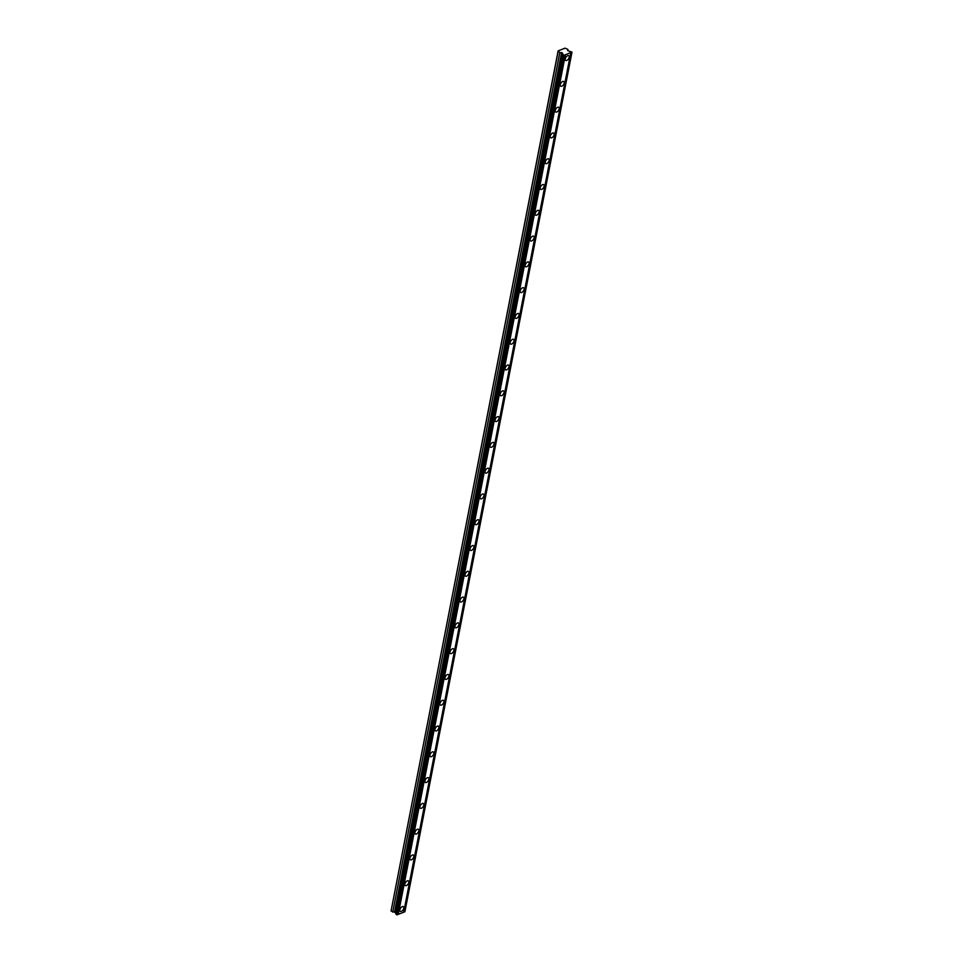 <?xml version="1.0" encoding="UTF-8"?>
<svg xmlns="http://www.w3.org/2000/svg" width="963" height="963" viewBox="0 0 963 963"><rect width="100%" height="100%" fill="white"/><g stroke="black" fill="none" stroke-linecap="round" stroke-linejoin="round"><path stroke-width="1.44" d="M563.211 54.831L564.378 55.228L397.298 914.766L396.13 914.381L563.259 54.71L562.103 52.736L559.816 52.604L558.119 50.895L391.05 911.046L395.155 912.406L562.236 52.869M396.178 914.128L395.155 912.406M569.169 57.311A2.805 1.505 123.3 0 0 568.772 55.722A2.805 1.505 123.3 0 0 566.786 56.287A2.805 1.505 123.3 0 0 565.293 58.839A2.805 1.505 123.3 0 0 565.69 60.416A2.805 1.505 123.3 0 0 567.676 59.85A2.805 1.505 123.3 0 0 569.169 57.311M403.762 908.253A2.805 1.505 123.3 0 0 403.365 906.677A2.805 1.505 123.3 0 0 401.378 907.23A2.805 1.505 123.3 0 0 399.886 909.782A2.805 1.505 123.3 0 0 400.283 911.359A2.805 1.505 123.3 0 0 402.269 910.793A2.805 1.505 123.3 0 0 403.762 908.253M408.769 882.469A2.805 1.505 123.3 0 0 408.372 880.88A2.805 1.505 123.3 0 0 406.386 881.446A2.805 1.505 123.3 0 0 404.905 883.998A2.805 1.505 123.3 0 0 405.303 885.575A2.805 1.505 123.3 0 0 407.277 885.009A2.805 1.505 123.3 0 0 408.769 882.469M413.777 856.673A2.805 1.505 123.3 0 0 413.392 855.096A2.805 1.505 123.3 0 0 411.406 855.662A2.805 1.505 123.3 0 0 409.913 858.202A2.805 1.505 123.3 0 0 410.31 859.79A2.805 1.505 123.3 0 0 412.296 859.225A2.805 1.505 123.3 0 0 413.777 856.673M418.797 830.888A2.805 1.505 123.3 0 0 418.399 829.312A2.805 1.505 123.3 0 0 416.413 829.877A2.805 1.505 123.3 0 0 414.933 832.417A2.805 1.505 123.3 0 0 415.318 833.994A2.805 1.505 123.3 0 0 417.304 833.44A2.805 1.505 123.3 0 0 418.797 830.888M423.804 805.104A2.805 1.505 123.3 0 0 423.407 803.527A2.805 1.505 123.3 0 0 421.433 804.093A2.805 1.505 123.3 0 0 419.94 806.633A2.805 1.505 123.3 0 0 420.337 808.21A2.805 1.505 123.3 0 0 422.324 807.644A2.805 1.505 123.3 0 0 423.804 805.104M428.824 779.32A2.805 1.505 123.3 0 0 428.427 777.743A2.805 1.505 123.3 0 0 426.44 778.309A2.805 1.505 123.3 0 0 424.948 780.849A2.805 1.505 123.3 0 0 425.345 782.425A2.805 1.505 123.3 0 0 427.331 781.86A2.805 1.505 123.3 0 0 428.824 779.32M433.832 753.535A2.805 1.505 123.3 0 0 433.434 751.959A2.805 1.505 123.3 0 0 431.448 752.512A2.805 1.505 123.3 0 0 429.967 755.064A2.805 1.505 123.3 0 0 430.365 756.641A2.805 1.505 123.3 0 0 432.339 756.075A2.805 1.505 123.3 0 0 433.832 753.535M438.839 727.751A2.805 1.505 123.3 0 0 438.454 726.174A2.805 1.505 123.3 0 0 436.468 726.728A2.805 1.505 123.3 0 0 434.975 729.28A2.805 1.505 123.3 0 0 435.372 730.857A2.805 1.505 123.3 0 0 437.358 730.291A2.805 1.505 123.3 0 0 438.839 727.751M443.859 701.967A2.805 1.505 123.3 0 0 443.462 700.378A2.805 1.505 123.3 0 0 441.475 700.944A2.805 1.505 123.3 0 0 439.983 703.484A2.805 1.505 123.3 0 0 440.38 705.072A2.805 1.505 123.3 0 0 442.366 704.507A2.805 1.505 123.3 0 0 443.859 701.967M448.866 676.17A2.805 1.505 123.3 0 0 448.469 674.594A2.805 1.505 123.3 0 0 446.483 675.159A2.805 1.505 123.3 0 0 445.002 677.699A2.805 1.505 123.3 0 0 445.4 679.276A2.805 1.505 123.3 0 0 447.386 678.722A2.805 1.505 123.3 0 0 448.866 676.17M453.886 650.386A2.805 1.505 123.3 0 0 453.489 648.809A2.805 1.505 123.3 0 0 451.503 649.375A2.805 1.505 123.3 0 0 450.01 651.915A2.805 1.505 123.3 0 0 450.407 653.492A2.805 1.505 123.3 0 0 452.393 652.938A2.805 1.505 123.3 0 0 453.886 650.386M458.894 624.602A2.805 1.505 123.3 0 0 458.496 623.025A2.805 1.505 123.3 0 0 456.51 623.591A2.805 1.505 123.3 0 0 455.03 626.131A2.805 1.505 123.3 0 0 455.415 627.707A2.805 1.505 123.3 0 0 457.401 627.142A2.805 1.505 123.3 0 0 458.894 624.602M463.901 598.817A2.805 1.505 123.3 0 0 463.516 597.241A2.805 1.505 123.3 0 0 461.53 597.794A2.805 1.505 123.3 0 0 460.037 600.346A2.805 1.505 123.3 0 0 460.434 601.923A2.805 1.505 123.3 0 0 462.421 601.357A2.805 1.505 123.3 0 0 463.901 598.817M468.921 573.033A2.805 1.505 123.3 0 0 468.524 571.456A2.805 1.505 123.3 0 0 466.537 572.01A2.805 1.505 123.3 0 0 465.045 574.562A2.805 1.505 123.3 0 0 465.442 576.139A2.805 1.505 123.3 0 0 467.428 575.573A2.805 1.505 123.3 0 0 468.921 573.033M473.928 547.249A2.805 1.505 123.3 0 0 473.531 545.66A2.805 1.505 123.3 0 0 471.545 546.226A2.805 1.505 123.3 0 0 470.064 548.778A2.805 1.505 123.3 0 0 470.462 550.355A2.805 1.505 123.3 0 0 472.448 549.789A2.805 1.505 123.3 0 0 473.928 547.249M478.948 521.452A2.805 1.505 123.3 0 0 478.551 519.876A2.805 1.505 123.3 0 0 476.565 520.441A2.805 1.505 123.3 0 0 475.072 522.981A2.805 1.505 123.3 0 0 475.469 524.558A2.805 1.505 123.3 0 0 477.455 524.004A2.805 1.505 123.3 0 0 478.948 521.452M483.956 495.668A2.805 1.505 123.3 0 0 483.558 494.091A2.805 1.505 123.3 0 0 481.572 494.657A2.805 1.505 123.3 0 0 480.092 497.197A2.805 1.505 123.3 0 0 480.477 498.774A2.805 1.505 123.3 0 0 482.463 498.22A2.805 1.505 123.3 0 0 483.956 495.668M488.963 469.884A2.805 1.505 123.3 0 0 488.566 468.307A2.805 1.505 123.3 0 0 486.592 468.873A2.805 1.505 123.3 0 0 485.099 471.413A2.805 1.505 123.3 0 0 485.496 472.989A2.805 1.505 123.3 0 0 487.483 472.424A2.805 1.505 123.3 0 0 488.963 469.884M493.983 444.099A2.805 1.505 123.3 0 0 493.586 442.523A2.805 1.505 123.3 0 0 491.599 443.088A2.805 1.505 123.3 0 0 490.107 445.628A2.805 1.505 123.3 0 0 490.504 447.205A2.805 1.505 123.3 0 0 492.49 446.639A2.805 1.505 123.3 0 0 493.983 444.099M498.99 418.315A2.805 1.505 123.3 0 0 498.593 416.738A2.805 1.505 123.3 0 0 496.607 417.292A2.805 1.505 123.3 0 0 495.126 419.844A2.805 1.505 123.3 0 0 495.524 421.421A2.805 1.505 123.3 0 0 497.498 420.855A2.805 1.505 123.3 0 0 498.99 418.315M504.01 392.531A2.805 1.505 123.3 0 0 503.613 390.954A2.805 1.505 123.3 0 0 501.627 391.508A2.805 1.505 123.3 0 0 500.134 394.06A2.805 1.505 123.3 0 0 500.531 395.637A2.805 1.505 123.3 0 0 502.517 395.071A2.805 1.505 123.3 0 0 504.01 392.531M509.018 366.734A2.805 1.505 123.3 0 0 508.62 365.158A2.805 1.505 123.3 0 0 506.634 365.723A2.805 1.505 123.3 0 0 505.154 368.263A2.805 1.505 123.3 0 0 505.539 369.852A2.805 1.505 123.3 0 0 507.525 369.286A2.805 1.505 123.3 0 0 509.018 366.734M514.025 340.95A2.805 1.505 123.3 0 0 513.628 339.373A2.805 1.505 123.3 0 0 511.654 339.939A2.805 1.505 123.3 0 0 510.161 342.479A2.805 1.505 123.3 0 0 510.559 344.056A2.805 1.505 123.3 0 0 512.545 343.502A2.805 1.505 123.3 0 0 514.025 340.95M519.045 315.166A2.805 1.505 123.3 0 0 518.648 313.589A2.805 1.505 123.3 0 0 516.662 314.155A2.805 1.505 123.3 0 0 515.169 316.695A2.805 1.505 123.3 0 0 515.566 318.272A2.805 1.505 123.3 0 0 517.552 317.706A2.805 1.505 123.3 0 0 519.045 315.166M524.053 289.382A2.805 1.505 123.3 0 0 523.655 287.805A2.805 1.505 123.3 0 0 521.669 288.37A2.805 1.505 123.3 0 0 520.189 290.91A2.805 1.505 123.3 0 0 520.586 292.487A2.805 1.505 123.3 0 0 522.56 291.921A2.805 1.505 123.3 0 0 524.053 289.382M529.06 263.597A2.805 1.505 123.3 0 0 528.675 262.02A2.805 1.505 123.3 0 0 526.689 262.574A2.805 1.505 123.3 0 0 525.196 265.126A2.805 1.505 123.3 0 0 525.593 266.703A2.805 1.505 123.3 0 0 527.58 266.137A2.805 1.505 123.3 0 0 529.06 263.597M534.08 237.813A2.805 1.505 123.3 0 0 533.683 236.236A2.805 1.505 123.3 0 0 531.696 236.79A2.805 1.505 123.3 0 0 530.216 239.342A2.805 1.505 123.3 0 0 530.601 240.919A2.805 1.505 123.3 0 0 532.587 240.353A2.805 1.505 123.3 0 0 534.08 237.813M539.087 212.029A2.805 1.505 123.3 0 0 538.69 210.44A2.805 1.505 123.3 0 0 536.716 211.005A2.805 1.505 123.3 0 0 535.223 213.545A2.805 1.505 123.3 0 0 535.621 215.134A2.805 1.505 123.3 0 0 537.607 214.568A2.805 1.505 123.3 0 0 539.087 212.029M544.107 186.232A2.805 1.505 123.3 0 0 543.71 184.655A2.805 1.505 123.3 0 0 541.724 185.221A2.805 1.505 123.3 0 0 540.231 187.761A2.805 1.505 123.3 0 0 540.628 189.338A2.805 1.505 123.3 0 0 542.614 188.784A2.805 1.505 123.3 0 0 544.107 186.232M549.115 160.448A2.805 1.505 123.3 0 0 548.717 158.871A2.805 1.505 123.3 0 0 546.731 159.437A2.805 1.505 123.3 0 0 545.251 161.977A2.805 1.505 123.3 0 0 545.648 163.554A2.805 1.505 123.3 0 0 547.622 163A2.805 1.505 123.3 0 0 549.115 160.448M554.122 134.664A2.805 1.505 123.3 0 0 553.737 133.087A2.805 1.505 123.3 0 0 551.751 133.652A2.805 1.505 123.3 0 0 550.258 136.192A2.805 1.505 123.3 0 0 550.655 137.769A2.805 1.505 123.3 0 0 552.642 137.203A2.805 1.505 123.3 0 0 554.122 134.664M559.142 108.879A2.805 1.505 123.3 0 0 558.745 107.302A2.805 1.505 123.3 0 0 556.758 107.868A2.805 1.505 123.3 0 0 555.278 110.408A2.805 1.505 123.3 0 0 555.663 111.985A2.805 1.505 123.3 0 0 557.649 111.419A2.805 1.505 123.3 0 0 559.142 108.879M564.149 83.095A2.805 1.505 123.3 0 0 563.752 81.518A2.805 1.505 123.3 0 0 561.778 82.072A2.805 1.505 123.3 0 0 560.285 84.624A2.805 1.505 123.3 0 0 560.683 86.201A2.805 1.505 123.3 0 0 562.669 85.635A2.805 1.505 123.3 0 0 564.149 83.095M564.378 55.228L571.95 52.074L567.797 50.666L567.905 49.414L565.076 48.15L558.119 50.895M571.962 52.231L404.881 911.78L403.714 912.178M570.782 52.7L403.702 912.238L397.31 914.706M558.131 51.496L391.05 911.046M563.873 55.264L396.792 914.814M565.353 54.843L398.273 914.381M571.757 52.315L404.677 911.853M567.905 49.414L567.664 50.618M559.816 52.604L392.735 912.142M562.886 54.181L395.805 913.731M564.174 55.312L397.093 914.85M561.61 52.604L394.541 912.142"/></g></svg>
